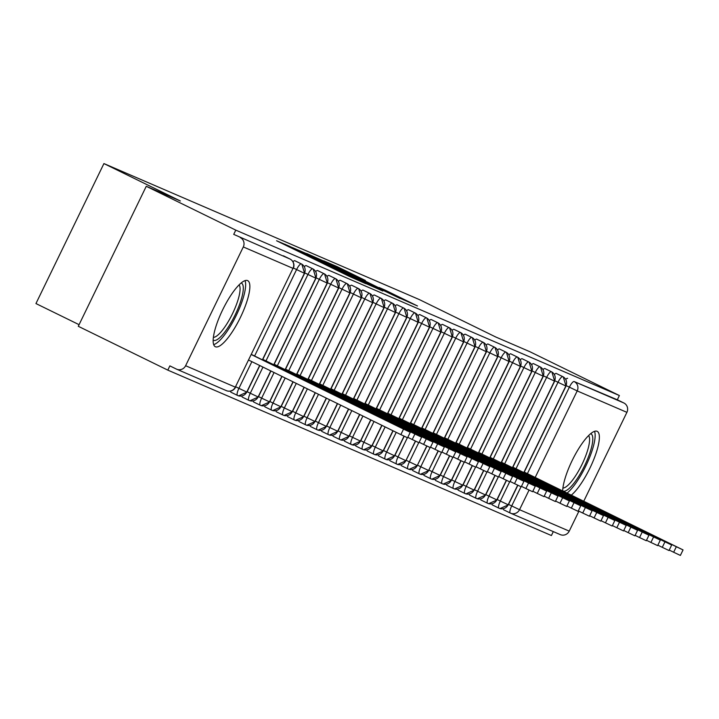 <?xml version="1.0" encoding="UTF-8"?>
<svg xmlns="http://www.w3.org/2000/svg" width="719" height="719" viewBox="0 0 719 719"><rect width="100%" height="100%" fill="white"/><g stroke="black" fill="none" stroke-linecap="round" stroke-linejoin="round"><path stroke-width="1.08" d="M289.11 246.087L276.563 240.748L348.778 276.114L365.863 283.708L289.11 246.087M562.68 490.906A36.786 9.644 -63.9 0 1 576.71 451.954A36.786 9.644 -63.9 0 1 597.085 431.301A36.786 9.644 -63.9 0 1 597.192 431.346A36.786 9.644 -63.9 0 1 593.561 459.962A36.786 9.644 -63.9 0 1 571.317 495.139M215.439 346.774A36.786 9.644 -63.9 0 1 215.332 346.72A36.786 9.644 -63.9 0 1 222.746 309.646A36.786 9.644 -63.9 0 1 247.579 280.59A36.786 9.644 -63.9 0 1 247.687 280.644A36.786 9.644 -63.9 0 1 240.272 317.717A36.786 9.644 -63.9 0 1 215.439 346.774M365.378 280.464L337.094 266.614L323.775 260.88L399.036 297.783L417.487 305.97L384.836 289.991L379.048 287.51L402.388 299.113L388.26 292.417L332.564 265.014L365.378 280.464M185.619 365.719L235.32 387.146L293.001 268.367L243.301 246.941L185.619 365.719A7.073 6.83 -66.7 0 1 176.398 369.081L169.864 365.881L167.806 370.123L78.29 326.291L146.263 186.293L235.778 230.134L233.72 234.376L289.955 259.002L233.72 234.376M146.263 186.293L180.361 200.996L103.922 163.573L419.339 299.571L495.768 337.004L529.867 351.708L619.383 395.54L235.778 230.134M307.516 254.104L292.121 247.462L364.344 282.828L382.787 291.006L307.328 254.49M306.573 253.456L324.871 261.581L400.132 298.484L354.809 276.761L382.894 290.898L306.564 253.483M103.922 163.573L35.95 303.562L79.072 324.673M243.301 246.941A7.073 6.83 -66.7 0 0 240.254 237.576M619.383 395.54L617.324 399.782L623.867 402.982A7.073 6.83 113.3 0 1 626.905 412.347L583.747 501.224M578.921 511.173L569.232 531.125A7.073 6.83 113.3 0 1 560.011 534.487M553.315 531.611L551.41 535.529L167.806 370.123M617.324 399.782L574.166 381.555L623.867 402.982M565.763 379.416A7.073 1.851 -63.9 0 1 567.624 378.347M510.265 513.042L503.767 509.861A7.073 1.851 -63.9 0 1 503.749 509.852A7.073 1.851 -63.9 0 1 503.327 508.719M554.394 374.518A7.073 1.851 -63.9 0 1 556.263 373.449L562.797 376.648A7.073 6.83 113.3 0 1 565.844 386.022L523.827 472.545M498.905 508.135L492.407 504.954A7.073 1.851 -63.9 0 1 492.38 504.945A7.073 1.851 -63.9 0 1 491.967 503.821M543.034 369.611A7.073 1.851 -63.9 0 1 544.894 368.55L551.437 371.75A7.073 6.83 113.3 0 1 554.475 381.115L512.458 467.647M487.536 503.237L481.038 500.056A7.073 1.851 -63.9 0 1 481.02 500.047A7.073 1.851 -63.9 0 1 480.598 498.914M531.665 364.713A7.073 1.851 -63.9 0 1 533.525 363.652L540.068 366.852A7.073 6.83 113.3 0 1 543.106 376.217L501.089 462.748M476.167 498.339L469.669 495.157A7.073 1.851 -63.9 0 1 469.651 495.148A7.073 1.851 -63.9 0 1 469.228 494.016M520.295 359.815A7.073 1.851 -63.9 0 1 522.165 358.745L528.699 361.954A7.073 6.83 113.3 0 1 531.745 371.319L489.729 457.841M464.807 493.432L458.309 490.25A7.073 1.851 -63.9 0 1 458.282 490.241A7.073 1.851 -63.9 0 1 457.868 489.118M508.935 354.907A7.073 1.851 -63.9 0 1 510.796 353.847L517.338 357.046A7.073 6.83 113.3 0 1 520.376 366.411L478.36 452.943M453.437 488.534L446.939 485.352A7.073 1.851 -63.9 0 1 446.921 485.343A7.073 1.851 -63.9 0 1 446.499 484.211M497.566 350.009A7.073 1.851 -63.9 0 1 499.426 348.949L505.969 352.148A7.073 6.83 113.3 0 1 509.007 361.513L466.991 448.045M442.068 483.635L435.57 480.454A7.073 1.851 -63.9 0 1 435.552 480.445A7.073 1.851 -63.9 0 1 435.13 479.312M486.197 345.111A7.073 1.851 -63.9 0 1 488.066 344.042L494.6 347.25A7.073 6.83 113.3 0 1 497.647 356.615L455.63 443.147M430.708 478.728L424.21 475.547A7.073 1.851 -63.9 0 1 424.183 475.538A7.073 1.851 -63.9 0 1 423.77 474.414M474.837 340.204A7.073 1.851 -63.9 0 1 476.697 339.143L483.24 342.343A7.073 6.83 113.3 0 1 486.278 351.708L444.261 438.239M417.631 465.22L420.768 466.757A7.073 1.851 116.1 0 0 419.357 473.839L412.841 470.648A7.073 1.851 -63.9 0 1 412.823 470.639A7.073 1.851 -63.9 0 1 412.4 469.507M463.467 335.306A7.073 1.851 -63.9 0 1 465.328 334.245L471.871 337.445A7.073 6.83 113.3 0 1 474.908 346.81L432.892 433.341M406.262 460.313L409.399 461.85A7.073 1.851 116.1 0 0 407.997 468.941L401.472 465.75A7.073 1.851 -63.9 0 1 401.454 465.741A7.073 1.851 -63.9 0 1 401.031 464.609M452.098 330.407A7.073 1.851 -63.9 0 1 453.968 329.338L460.502 332.546A7.073 6.83 113.3 0 1 463.548 341.911L421.532 428.443M394.893 455.415L398.029 456.951A7.073 1.851 116.1 0 0 396.627 464.043L390.111 460.843A7.073 1.851 -63.9 0 1 390.084 460.834A7.073 1.851 -63.9 0 1 389.671 459.711M440.738 325.509A7.073 1.851 -63.9 0 1 442.598 324.44L449.141 327.639A7.073 6.83 113.3 0 1 452.179 337.004L410.163 423.536M383.533 450.516L386.669 452.053A7.073 1.851 116.1 0 0 385.258 459.135L378.742 455.945A7.073 1.851 -63.9 0 1 378.724 455.936A7.073 1.851 -63.9 0 1 378.302 454.803M429.369 320.602A7.073 1.851 -63.9 0 1 431.229 319.542L437.772 322.741A7.073 6.83 113.3 0 1 440.81 332.106L398.793 418.638M372.163 445.609L375.3 447.146A7.073 1.851 116.1 0 0 373.898 454.237L367.373 451.047A7.073 1.851 -63.9 0 1 367.355 451.038A7.073 1.851 -63.9 0 1 366.942 449.905M418 315.704A7.073 1.851 -63.9 0 1 419.869 314.634L426.403 317.843A7.073 6.83 113.3 0 1 429.45 327.208L387.433 413.74M360.794 440.711L363.931 442.248A7.073 1.851 116.1 0 0 362.529 449.339L356.013 446.148A7.073 1.851 -63.9 0 1 355.986 446.131A7.073 1.851 -63.9 0 1 355.572 445.007M406.639 310.806A7.073 1.851 -63.9 0 1 408.5 309.736L415.043 312.936A7.073 6.83 113.3 0 1 418.081 322.301L376.064 408.832M349.434 435.813L352.571 437.35A7.073 1.851 116.1 0 0 351.16 444.432L344.644 441.241A7.073 1.851 -63.9 0 1 344.626 441.232A7.073 1.851 -63.9 0 1 344.203 440.109M395.27 305.899A7.073 1.851 -63.9 0 1 397.131 304.838L403.674 308.038A7.073 6.83 113.3 0 1 406.711 317.403L364.695 403.934M339.772 439.525L333.274 436.343A7.073 1.851 -63.9 0 1 333.257 436.334A7.073 1.851 -63.9 0 1 332.843 435.202M383.901 301A7.073 1.851 -63.9 0 1 385.77 299.931L392.304 303.139A7.073 6.83 113.3 0 1 395.351 312.504L353.335 399.036M328.412 434.627L321.914 431.445A7.073 1.851 -63.9 0 1 321.887 431.436A7.073 1.851 -63.9 0 1 321.474 430.304M372.541 296.102A7.073 1.851 -63.9 0 1 374.401 295.033L380.944 298.241A7.073 6.83 113.3 0 1 383.982 307.606L341.965 394.129M317.043 429.719L310.545 426.538A7.073 1.851 -63.9 0 1 310.527 426.529A7.073 1.851 -63.9 0 1 310.105 425.405M361.172 291.195A7.073 1.851 -63.9 0 1 363.032 290.134L369.575 293.334A7.073 6.83 113.3 0 1 372.613 302.699L330.596 389.231M305.674 424.821L299.176 421.64A7.073 1.851 -63.9 0 1 299.158 421.631A7.073 1.851 -63.9 0 1 298.745 420.498M349.802 286.297A7.073 1.851 -63.9 0 1 351.672 285.236L358.206 288.436A7.073 6.83 113.3 0 1 361.253 297.801L319.236 384.332M294.314 419.923L287.816 416.741A7.073 1.851 -63.9 0 1 287.789 416.732A7.073 1.851 -63.9 0 1 287.375 415.6M338.442 281.399A7.073 1.851 -63.9 0 1 340.303 280.329L346.846 283.538A7.073 6.83 113.3 0 1 349.883 292.903L307.867 379.425M282.944 415.016L276.447 411.834A7.073 1.851 -63.9 0 1 276.429 411.825A7.073 1.851 -63.9 0 1 276.006 410.702M327.073 276.491A7.073 1.851 -63.9 0 1 328.934 275.431L335.476 278.63A7.073 6.83 113.3 0 1 338.514 287.995L296.498 374.527M271.575 410.118L265.077 406.936A7.073 1.851 -63.9 0 1 265.059 406.927A7.073 1.851 -63.9 0 1 264.646 405.795M315.704 271.593A7.073 1.851 -63.9 0 1 317.573 270.533L324.107 273.732A7.073 6.83 113.3 0 1 327.154 283.097L285.137 369.629M260.215 405.219L253.717 402.038A7.073 1.851 -63.9 0 1 253.69 402.029A7.073 1.851 -63.9 0 1 253.277 400.896M304.344 266.695A7.073 1.851 -63.9 0 1 306.204 265.626L312.747 268.834A7.073 6.83 113.3 0 1 315.785 278.199L273.768 364.731M248.846 400.312L242.348 397.131A7.073 1.851 -63.9 0 1 242.33 397.122A7.073 1.851 -63.9 0 1 241.908 395.998M292.975 261.797A7.073 1.851 -63.9 0 1 294.835 260.727L301.378 263.927A7.073 6.83 113.3 0 1 304.425 273.292L262.399 359.824M235.769 386.795L238.906 388.341A7.073 1.851 116.1 0 0 237.504 395.423L230.979 392.232A7.073 1.851 -63.9 0 1 230.961 392.223A7.073 1.851 -63.9 0 1 230.547 391.091M259.658 365.477L246.743 392.071A7.073 6.83 113.3 0 1 237.522 395.432A7.073 1.851 116.1 0 1 237.504 395.423L230.961 392.223M270.766 370.914L258.112 396.978A7.073 6.83 113.3 0 1 248.891 400.339A7.073 1.851 116.1 0 1 248.864 400.33L242.33 397.122M281.875 376.352L269.472 401.876A7.073 6.83 113.3 0 1 260.251 405.237A7.073 1.851 116.1 0 0 260.251 405.237L253.69 402.029M292.975 381.789L280.841 406.774A7.073 6.83 113.3 0 1 271.62 410.136A7.073 1.851 116.1 0 0 271.62 410.136L265.059 406.927M304.083 387.226L292.211 411.681A7.073 6.83 113.3 0 1 282.989 415.043A7.073 1.851 116.1 0 0 282.989 415.043L276.429 411.825M315.183 392.664L303.571 416.58A7.073 6.83 113.3 0 1 294.35 419.941A7.073 1.851 116.1 0 0 294.35 419.941L287.789 416.732M326.291 398.101L314.94 421.478A7.073 6.83 113.3 0 1 305.719 424.839A7.073 1.851 116.1 0 0 305.719 424.839L299.158 421.631M337.4 403.539L326.309 426.385A7.073 6.83 113.3 0 1 317.088 429.746A7.073 1.851 116.1 0 0 317.088 429.746L310.527 426.529M348.499 408.976L337.669 431.283A7.073 6.83 113.3 0 1 328.448 434.644A7.073 1.851 116.1 0 0 328.448 434.644L321.887 431.436M359.608 414.414L349.039 436.181A7.073 6.83 113.3 0 1 339.817 439.543A7.073 1.851 116.1 0 0 339.817 439.543L333.257 436.334M370.716 419.851L360.408 441.089A7.073 6.83 113.3 0 1 351.187 444.45A7.073 1.851 116.1 0 1 351.16 444.432L344.626 441.232M381.816 425.297L371.768 445.987A7.073 6.83 113.3 0 1 362.547 449.348A7.073 1.851 116.1 0 1 362.529 449.339L355.986 446.131M392.925 430.735L383.137 450.885A7.073 6.83 113.3 0 1 373.916 454.246A7.073 1.851 116.1 0 1 373.898 454.237L367.355 451.038M404.033 436.154L394.506 455.792A7.073 6.83 113.3 0 1 385.285 459.153A7.073 1.851 116.1 0 1 385.258 459.135L378.724 455.936M415.402 441.062L405.867 460.69A7.073 6.83 113.3 0 1 396.645 464.052A7.073 1.851 116.1 0 1 396.627 464.043L390.084 460.834M426.771 445.96L417.236 465.588A7.073 6.83 113.3 0 1 408.015 468.95A7.073 1.851 116.1 0 1 407.997 468.941L401.454 465.741M438.132 450.858L428.605 470.487A7.073 6.83 113.3 0 1 419.384 473.848A7.073 1.851 116.1 0 1 419.357 473.839L412.823 470.639M449.501 455.765L439.965 475.394A7.073 6.83 113.3 0 1 430.744 478.755A7.073 1.851 116.1 0 0 430.744 478.755L424.183 475.538M460.87 460.663L451.334 480.292A7.073 6.83 113.3 0 1 442.113 483.653A7.073 1.851 116.1 0 0 442.113 483.653L435.552 480.445M472.23 465.561L462.703 485.19A7.073 6.83 113.3 0 1 453.482 488.552A7.073 1.851 116.1 0 0 453.482 488.552L446.921 485.343M483.599 470.469L474.064 490.097A7.073 6.83 113.3 0 1 464.842 493.459A7.073 1.851 116.1 0 0 464.842 493.459L458.282 490.241M494.969 475.367L485.433 494.996A7.073 6.83 113.3 0 1 476.212 498.357A7.073 1.851 116.1 0 0 476.212 498.357L469.651 495.148M506.329 480.265L496.802 499.894A7.073 6.83 113.3 0 1 487.581 503.255A7.073 1.851 116.1 0 0 487.581 503.255L481.02 500.047M517.698 485.163L508.162 504.801A7.073 6.83 113.3 0 1 498.941 508.162A7.073 1.851 116.1 0 0 498.941 508.162L492.38 504.945M296.075 249.259L367.184 283.933L296.075 249.259M329.545 264.331L349.344 274.074L329.545 264.331M410.261 432.29L407.583 437.808L400.86 434.618L403.539 429.099L410.261 432.29L251.461 354.467M251.398 354.602L403.539 429.099M248.72 360.12L400.86 434.618M421.631 437.188L418.952 442.706L412.23 439.516L414.908 434.006L421.631 437.188L262.83 359.374M262.768 359.509L414.908 434.006M407.808 437.35L412.23 439.516M432.991 442.095L430.322 447.604L423.59 444.423L426.268 438.905L432.991 442.095L274.2 364.272M274.137 364.407L426.268 438.905M419.168 442.257L423.59 444.423M444.36 446.993L441.682 452.512L434.959 449.321L437.637 443.803L444.36 446.993L285.569 369.171M285.497 369.305L437.637 443.803M430.537 447.155L434.959 449.321M455.729 451.892L453.051 457.41L446.328 454.219L449.007 448.71L455.729 451.892L296.929 374.078M296.866 374.213L449.007 448.71M441.906 452.053L446.328 454.219M241.153 282.98A31.834 8.349 -63.9 0 1 241.323 283.043A31.834 8.349 -63.9 0 1 235.095 314.985A31.834 8.349 -63.9 0 1 213.516 340.312A31.834 8.349 -63.9 0 1 213.166 340.123M213.687 344.617A36.552 9.581 116.1 0 0 236.03 315.893A36.552 9.581 116.1 0 0 245.017 280.635M213.399 337.373A29.479 7.729 116.1 0 0 232.318 314.077A29.479 7.729 116.1 0 0 239.112 284.85M590.659 433.683A31.834 8.349 -63.9 0 1 590.838 433.755A31.834 8.349 -63.9 0 1 584.601 465.696A31.834 8.349 -63.9 0 1 563.031 491.023A31.834 8.349 -63.9 0 1 562.68 490.834M567.111 493.081A36.552 9.581 116.1 0 0 587.729 461.895A36.552 9.581 116.1 0 0 594.523 431.337M562.905 488.075A29.479 7.729 116.1 0 0 581.824 464.78A29.479 7.729 116.1 0 0 588.618 435.552M467.089 456.799L464.42 462.308L457.688 459.126L460.367 453.608L467.089 456.799L308.298 378.976M308.235 379.111L460.367 453.608M453.267 456.96L457.688 459.126M478.459 461.697L475.78 467.215L469.058 464.025L471.736 458.506L478.459 461.697L319.667 383.874M319.596 384.009L471.736 458.506M464.636 461.859L469.058 464.025M489.828 466.595L487.149 472.113L480.427 468.923L483.105 463.413L489.828 466.595L331.028 388.781M330.965 388.916L483.105 463.413M476.005 466.757L480.427 468.923M501.188 471.502L498.519 477.012L491.787 473.83L494.465 468.312L501.188 471.502L342.397 393.679M342.334 393.814L494.465 468.312M487.365 471.664L491.787 473.83M512.557 476.4L509.879 481.919L503.156 478.728L505.834 473.21L512.557 476.4L353.766 398.578M353.694 398.712L505.834 473.21M498.734 476.562L503.156 478.728M523.926 481.299L521.248 486.817L514.525 483.626L517.204 478.117L523.926 481.299L365.126 403.485M365.063 403.611L517.204 478.117M510.104 481.46L514.525 483.626M535.287 486.206L532.608 491.715L525.886 488.534L528.564 483.015L535.287 486.206L376.495 408.383M376.432 408.518L528.564 483.015M521.464 486.368L525.886 488.534M546.656 491.104L543.977 496.622L537.255 493.432L539.933 487.913L546.656 491.104L387.865 413.281M387.793 413.416L539.933 487.913M532.833 491.266L537.255 493.432M558.025 496.002L555.347 501.52L548.624 498.33L551.302 492.821L558.025 496.002L399.225 418.179M399.162 418.314L551.302 492.821M544.202 496.164L548.624 498.33M569.385 500.909L566.707 506.419L559.984 503.228L562.662 497.719L569.385 500.909L410.594 423.087M410.531 423.221L562.662 497.719M555.562 501.062L559.984 503.228M580.754 505.808L578.076 511.317L571.353 508.135L574.032 502.617L580.754 505.808L421.963 427.985M421.891 428.12L574.032 502.617M566.932 505.969L571.353 508.135M592.123 510.706L589.445 516.224L582.723 513.033L585.401 507.515L592.123 510.706L433.323 432.883M433.26 433.018L585.401 507.515M578.301 510.867L582.723 513.033M603.484 515.604L600.805 521.122L594.083 517.932L596.761 512.422L603.484 515.604L444.693 437.79M444.63 437.925L596.761 512.422M589.661 515.766L594.083 517.932M614.853 520.511L612.175 526.02L605.452 522.839L608.13 517.321L614.853 520.511L456.062 442.688M455.99 442.823L608.13 517.321M601.03 520.673L605.452 522.839M626.222 525.409L623.544 530.928L616.821 527.737L619.499 522.219L626.222 525.409L467.422 447.586M467.359 447.721L619.499 522.219M612.399 525.571L616.821 527.737M637.582 530.307L634.904 535.826L628.181 532.635L630.86 527.126L637.582 530.307L478.791 452.494M478.728 452.628L630.86 527.126M623.759 530.469L628.181 532.635M648.951 535.215L646.273 540.724L639.551 537.542L642.229 532.024L648.951 535.215L490.16 457.392M490.088 457.527L642.229 532.024M635.129 535.376L639.551 537.542M660.321 540.113L657.642 545.631L650.92 542.441L653.598 536.922L660.321 540.113L501.52 462.29M501.458 462.425L653.598 536.922M646.498 540.275L650.92 542.441M671.681 545.011L669.003 550.529L662.28 547.339L664.958 541.829L671.681 545.011L512.89 467.197M512.827 467.332L664.958 541.829M657.858 545.173L662.28 547.339M683.05 549.918L680.372 555.428L673.649 552.246L676.327 546.728L683.05 549.918L524.259 472.095M524.187 472.23L676.327 546.728M669.227 550.08L673.649 552.246M285.218 244.99L285.515 244.379M322.534 263.262L322.831 262.651M226.099 390.507A7.073 6.83 -66.7 0 0 235.32 387.146L293.001 268.367A7.073 6.83 -66.7 0 0 289.955 259.002A7.073 1.851 -63.9 0 1 289.973 259.011L283.439 255.811M626.905 412.347L577.204 390.92L535.188 477.452M529.067 490.07L519.531 509.699L569.232 531.125M527.395 473.632L569.367 387.182A7.073 1.851 -63.9 0 1 574.166 381.555A7.073 6.83 113.3 0 1 577.204 390.92L566.221 385.636M508.558 504.423L519.531 509.699A7.073 6.83 113.3 0 1 510.31 513.06A7.073 1.851 116.1 0 0 510.31 513.06L503.749 509.852M259.829 365.558L246.923 392.143L238.906 388.341L251.866 361.657M254.607 356.004L296.588 269.562L293.424 268.016M301.378 263.927A7.073 1.851 -63.9 0 0 296.588 269.562L304.595 273.364L262.57 359.904M247.138 391.702L250.275 393.239L262.965 367.094M265.976 360.911L307.948 274.46L304.793 272.914M258.498 396.6L261.644 398.137L274.074 372.532M277.336 365.809L319.317 279.358L316.162 277.813M269.868 401.508L273.004 403.044L285.182 377.969M288.705 370.707L330.686 284.257L327.531 282.72M281.237 406.406L284.373 407.943L296.282 383.407M300.075 375.615L342.046 289.164L338.892 287.618M292.597 411.304L295.743 412.841L307.39 388.844M311.435 380.513L353.415 294.062L350.261 292.516M303.966 416.211L307.103 417.748L318.499 394.282M322.804 385.411L364.785 298.96L361.63 297.423M315.335 421.109L318.472 422.646L329.599 399.719M334.173 390.318L376.145 303.867L372.99 302.322M326.696 426.008L329.832 427.544L340.707 405.165M345.533 395.216L387.514 308.766L384.359 307.22M338.065 430.906L341.201 432.443L351.816 410.603M356.903 400.115L398.883 313.664L395.729 312.127M370.887 419.941L360.587 441.151L352.571 437.35L362.915 416.04M368.272 405.022L410.243 318.571L407.089 317.025M381.987 425.378L371.948 446.05L363.931 442.248L374.024 421.478M379.632 409.92L421.613 323.469L418.458 321.923M393.095 430.816L383.317 450.948L375.3 447.146L385.123 426.915M391.001 414.818L432.982 328.367L429.827 326.821M404.204 436.235L394.686 455.855L386.669 452.053L396.232 432.353M402.37 419.716L444.342 333.274L441.187 331.729M415.573 441.142L405.867 460.69L398.029 456.951L407.367 437.727M413.731 424.623L455.711 338.173L452.557 336.627M426.942 446.041L417.236 465.588L409.399 461.85L418.737 442.625M425.1 429.522L467.08 343.071L463.926 341.525M438.302 450.939L428.605 470.487L420.768 466.757L430.106 447.524M436.46 434.42L478.441 347.978L475.286 346.432M428.991 470.118L432.128 471.655L441.466 452.431M447.829 439.327L489.81 352.876L486.655 351.33M440.361 475.016L443.497 476.553L452.835 457.329M459.198 444.225L501.17 357.774L498.024 356.229M451.73 479.924L454.866 481.46L464.204 462.227M470.559 449.123L512.539 362.673L509.385 361.136M463.09 484.822L466.227 486.359L475.565 467.125M481.928 454.031L523.908 367.58L520.754 366.034M474.459 489.72L477.596 491.257L486.934 472.032M493.297 458.929L535.269 372.478L532.123 370.932M485.828 494.627L488.965 496.164L498.303 476.931M504.657 463.827L546.638 377.376L543.483 375.839M497.189 499.525L500.325 501.062L509.663 481.829M516.026 468.734L558.007 382.283L554.852 380.737M560.299 534.621L510.598 513.195A7.073 7.073 0 0 1 510.292 513.051A7.073 1.851 116.1 0 1 511.694 505.96L521.032 486.736M270.937 370.995L258.292 397.041L250.275 393.239A7.073 1.851 116.1 0 0 248.864 400.33A7.073 7.073 0 0 0 249.178 400.474M312.747 268.834A7.073 1.851 -63.9 0 0 307.948 274.46L315.965 278.262L273.939 364.812M282.037 376.432L269.652 401.939L261.644 398.137A7.073 1.851 116.1 0 0 260.233 405.228A7.073 7.073 0 0 0 260.548 405.372M324.107 273.732A7.073 1.851 -63.9 0 0 319.317 279.358L327.334 283.16L285.308 369.71M293.145 381.87L281.021 406.846L273.004 403.044A7.073 1.851 116.1 0 0 271.602 410.127A7.073 7.073 0 0 0 271.908 410.27M335.476 278.63A7.073 1.851 -63.9 0 0 330.686 284.257L338.694 288.067L296.668 374.608M304.254 387.307L292.39 411.744L284.373 407.943A7.073 1.851 116.1 0 0 282.962 415.034A7.073 7.073 0 0 0 283.277 415.169M346.846 283.538A7.073 1.851 -63.9 0 0 342.046 289.164L350.063 292.966L308.038 379.515M315.353 392.745L303.751 416.643L295.743 412.841A7.073 1.851 116.1 0 0 294.332 419.932A7.073 7.073 0 0 0 294.646 420.076M358.206 288.436A7.073 1.851 -63.9 0 0 353.415 294.062L361.432 297.864L319.407 384.413M326.462 398.182L315.12 421.55L307.103 417.748A7.073 1.851 116.1 0 0 305.701 424.83A7.073 7.073 0 0 0 306.006 424.974M369.575 293.334A7.073 1.851 -63.9 0 0 364.785 298.96L372.793 302.762L330.767 389.312M337.571 403.629L326.489 426.448L318.472 422.646A7.073 1.851 116.1 0 0 317.061 429.737A7.073 7.073 0 0 0 317.376 429.872M380.944 298.241A7.073 1.851 -63.9 0 0 376.145 303.867L384.162 307.669L342.136 394.219M348.67 409.066L337.849 431.346L329.832 427.544A7.073 1.851 116.1 0 0 328.43 434.636A7.073 7.073 0 0 0 328.745 434.779M392.304 303.139A7.073 1.851 -63.9 0 0 387.514 308.766L395.531 312.567L353.505 399.117M359.779 414.504L349.218 436.253L341.201 432.443A7.073 1.851 116.1 0 0 339.799 439.534A7.073 7.073 0 0 0 340.105 439.677M403.674 308.038A7.073 1.851 -63.9 0 0 398.883 313.664L406.891 317.465L364.866 404.015M415.043 312.936A7.073 1.851 -63.9 0 0 410.243 318.571L418.26 322.373L376.235 408.922M426.403 317.843A7.073 1.851 -63.9 0 0 421.613 323.469L429.629 327.271L387.604 413.82M437.772 322.741A7.073 1.851 -63.9 0 0 432.982 328.367L440.99 332.169L398.964 418.719M449.141 327.639A7.073 1.851 -63.9 0 0 444.342 333.274L452.359 337.076L410.333 423.626M460.502 332.546A7.073 1.851 -63.9 0 0 455.711 338.173L463.728 341.974L421.702 428.524M471.871 337.445A7.073 1.851 -63.9 0 0 467.08 343.071L475.088 346.873L433.063 433.422M483.24 342.343A7.073 1.851 -63.9 0 0 478.441 347.978L486.457 351.78L444.432 438.32M449.672 455.846L440.145 475.457L432.128 471.655A7.073 1.851 116.1 0 0 430.726 478.746A7.073 7.073 0 0 0 431.032 478.89M494.6 347.25A7.073 1.851 -63.9 0 0 489.81 352.876L497.827 356.678L455.801 443.228M461.041 460.744L451.514 480.355L443.497 476.553A7.073 1.851 116.1 0 0 442.095 483.644A7.073 7.073 0 0 0 442.401 483.788M505.969 352.148A7.073 1.851 -63.9 0 0 501.17 357.774L509.187 361.576L467.161 448.126M472.401 465.642L462.883 485.262L454.866 481.46A7.073 1.851 116.1 0 0 453.455 488.543A7.073 7.073 0 0 0 453.77 488.686M517.338 357.046A7.073 1.851 -63.9 0 0 512.539 362.673L520.556 366.483L478.53 453.024M483.77 470.55L474.243 490.16L466.227 486.359A7.073 1.851 116.1 0 0 464.825 493.45A7.073 7.073 0 0 0 465.13 493.585M528.699 361.954A7.073 1.851 -63.9 0 0 523.908 367.58L531.925 371.381L489.9 457.931M495.139 475.448L485.613 495.058L477.596 491.257A7.073 1.851 116.1 0 0 476.194 498.348A7.073 7.073 0 0 0 476.499 498.492M540.068 366.852A7.073 1.851 -63.9 0 0 535.269 372.478L543.285 376.28L501.26 462.829M506.5 480.346L496.982 499.966L488.965 496.164A7.073 1.851 116.1 0 0 487.554 503.246A7.073 7.073 0 0 0 487.868 503.39M551.437 371.75A7.073 1.851 -63.9 0 0 546.638 377.376L554.655 381.178L512.629 467.727M517.869 485.253L508.342 504.864L500.325 501.062A7.073 1.851 116.1 0 0 498.923 508.153A7.073 7.073 0 0 0 499.229 508.288M562.797 376.648A7.073 1.851 -63.9 0 0 558.007 382.283L566.024 386.085L523.998 472.635M321.034 262.525L321.294 261.986M176.694 369.215L226.386 390.642A7.073 7.073 0 0 0 235.553 387.235M293.226 268.457A7.073 7.073 0 0 0 289.973 259.011M246.923 392.143L238.6 395.854M304.595 273.364L301.836 264.179M258.292 397.041L249.969 400.753M315.965 278.262L313.205 269.077M269.652 401.939L261.33 405.651M327.334 283.16L324.566 273.975M281.021 406.846L272.699 410.558M338.694 288.067L335.935 278.882M292.39 411.744L284.068 415.456M350.063 292.966L347.304 283.78M303.751 416.643L295.428 420.354M361.432 297.864L358.664 288.678M315.12 421.55L306.797 425.262M372.793 302.762L370.033 293.586M326.489 426.448L318.166 430.16M384.162 307.669L381.403 298.484M337.849 431.346L329.527 435.058M395.531 312.567L392.763 303.382M349.218 436.253L340.896 439.956M406.891 317.465L404.132 308.289M360.587 441.151L352.265 444.863M418.26 322.373L415.501 313.187M371.948 446.05L363.625 449.761M429.629 327.271L426.861 318.086M383.317 450.948L374.994 454.66M440.99 332.169L438.231 322.993M394.686 455.855L386.364 459.567M452.359 337.076L449.6 327.891M406.046 460.753L397.724 464.465M463.728 341.974L460.96 332.789M417.415 465.651L409.093 469.363M475.088 346.873L472.329 337.696M428.785 470.559L420.462 474.27M486.457 351.78L483.698 342.595M440.145 475.457L431.822 479.169M497.827 356.678L495.058 347.493M451.514 480.355L443.192 484.067M509.187 361.576L506.428 352.391M462.883 485.262L454.561 488.974M520.556 366.483L517.797 357.298M474.243 490.16L465.921 493.872M531.925 371.381L529.157 362.196M485.613 495.058L477.29 498.77M543.285 376.28L540.526 367.094M496.982 499.966L488.659 503.677M554.655 381.178L551.895 372.002M508.342 504.864L500.02 508.576M566.024 386.085L563.256 376.9M288.876 246.779L289.119 246.284M326.183 265.05L326.426 264.556"/></g></svg>
